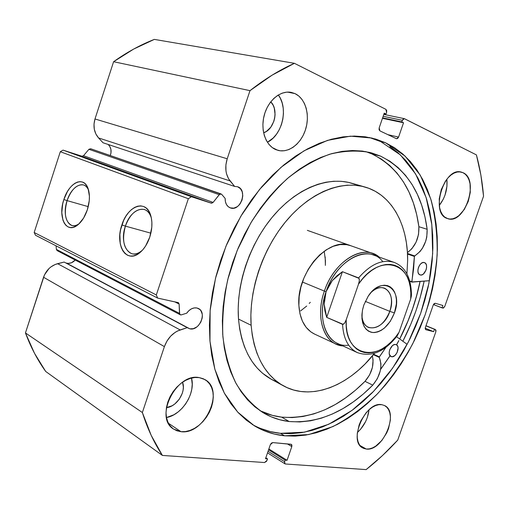 <?xml version="1.0" encoding="UTF-8"?>
<svg xmlns="http://www.w3.org/2000/svg" width="509" height="509" viewBox="0 0 509 509"><rect width="100%" height="100%" fill="white"/><g stroke="black" fill="none" stroke-linecap="round" stroke-linejoin="round"><path stroke-width="0.76" d="M221.11 193.954L90.666 148.755L88.935 149.302L83.521 155.697L213.112 202.41L219.226 194.673L221.097 193.954L90.659 148.749L221.714 194.374L220.613 193.884L219.64 194.26L213.112 202.41L211.706 203.206L191.371 196.728L188.336 198.733L156.32 294.953L157.631 298.083L178.443 302.696L179.123 304.045L179.658 314.123L180.682 314.912L181.376 314.848L186.701 313.194C189.66 309.141 193.057 307.404 196.894 307.97L198.408 308.505C207.328 312.361 199.413 331.238 189.889 328.846L66.666 263.217C69.854 263.796 72.704 262.739 75.217 260.042L71.521 262.739L68.263 263.401L65.858 262.981L189.889 328.846L187.229 327.656L177.647 330.945L175.198 332.332L170.68 336.131L166.977 341.03L164.394 346.623L142.361 412.525L151.211 435.392L162.396 455.428L264.546 462.535L266.557 461.269L267.511 458.87L265.513 458.724L270.343 444.669L271.367 443.135L272.767 442.588L290.97 444.249L291.88 444.993L291.81 446.578L287.07 460.308L285.155 460.168L284.626 461.695L284.563 463.273L285.473 463.992L366.136 469.603L382.386 455.644L397.726 440.126L435.844 331.798L435.978 330.309L435.329 329.514L434.482 329.298L433.643 331.677L425.925 329.737L425.25 328.935L425.384 327.421L433.28 304.936L434.139 303.618L435.214 303.275L442.862 305.476L442.022 307.862L443.377 308.079L444.758 306.456L483.55 196.207L480.89 175.16L476.424 154.901L404.579 118.75L403.338 118.909L402.364 120.309L401.811 121.905L403.529 122.764L398.585 137.086L397.612 138.493L396.365 138.677L379.892 130.87L379.065 129.687L379.192 127.835L384.231 113.157L386.026 114.048L386.586 112.425L386.713 110.555L385.892 109.346L294.412 63.313L272.06 75.179L249.995 90.653L227.211 158.776L225.894 164.859L225.964 170.903L226.518 173.754L228.598 178.824L234.617 186.421L237.588 186.746C248.017 189.851 240.636 211.782 230.469 207.946L228.197 206.667L226.454 204.51L225.404 201.679L225.156 198.44L221.714 194.374L225.156 198.44C225.118 203.237 226.823 206.387 230.278 207.882L233.828 208.149L237.2 206.711L238.727 205.445L240.076 203.867L242.036 200.043L242.78 195.819L242.208 191.804L240.388 188.616L237.588 186.746L234.617 186.421L230.081 180.937L98.555 137.933L103.034 142.768L234.617 186.421L103.034 142.768L98.555 137.933L230.081 180.937C225.582 174.937 224.622 167.55 227.211 158.776L94.992 118.972L94 124.107L94.305 129.254L95.87 133.994L98.555 137.933C94.101 132.677 92.912 126.353 94.992 118.972L113.602 61.716L94.992 118.972L227.211 158.776L249.995 90.653C264.616 79.143 279.422 70.032 294.412 63.313L154.329 39.397L133.708 49.049L113.602 61.716L249.995 90.653L113.602 61.716C126.836 52.274 140.414 44.837 154.329 39.397L294.412 63.313L385.892 109.346L386.586 112.425L386.026 114.048L384.066 113.647L386.026 114.048L384.231 113.157L379.192 127.835L379.892 130.87L396.549 138.747M110.243 155.538C111.834 151.109 111.134 147.419 108.15 144.467L109.6 146.115L110.898 149.296L110.987 152.885L110.243 155.538M151.408 218.24L151.16 217.413C146.942 202.932 130.52 208.983 125.399 226.123L121.874 224.921C127.574 205.789 145.886 198.93 150.619 215.122C152.592 221.669 152.306 229.005 149.761 237.13L145.517 246.133L142.781 249.804L139.771 252.725L136.616 254.78L133.441 255.9L130.368 256.052L127.524 255.238L124.998 253.495L122.898 250.905L121.288 247.578L120.232 243.633L119.882 234.528L120.595 229.699L123.668 220.359L125.914 216.191L128.535 212.571L131.43 209.625L134.503 207.475L137.634 206.202L140.707 205.871L143.602 206.501L146.21 208.079L148.424 210.554L150.155 213.831L151.319 217.801L151.879 222.299L151.803 227.154L149.761 237.13C147.508 243.696 144.308 248.793 140.147 252.413C126.658 264.61 114.512 245.185 121.874 224.921L125.399 226.123C130.113 213.907 136.393 208.353 144.238 209.46C147.616 210.58 150.009 213.506 151.408 218.24M88.674 190.481C84.679 179.174 71.572 185.702 67.105 200.622L63.867 199.515C68.855 182.839 83.495 175.49 87.949 188.171C90.093 194.253 89.889 201.462 87.338 209.797L83.571 218.094L78.577 224.259L75.86 226.225L73.137 227.345L70.528 227.574L68.117 226.925L66.005 225.423L64.261 223.139L62.957 220.162L61.805 212.609L62.69 203.905L63.867 199.515L67.474 191.454L69.771 188.082L72.291 185.314L74.944 183.272L77.629 182.031L80.25 181.643L82.7 182.139L84.882 183.501L86.715 185.69L88.114 188.623L89.419 196.27L89.26 200.673L87.338 209.797C84.952 216.802 81.618 221.956 77.343 225.252C66.106 234.185 57.651 217.108 63.867 199.515L67.105 200.622C71.381 189.31 76.846 184.08 83.514 184.939C85.76 185.67 87.484 187.516 88.674 190.481M88.242 206.641L67.105 200.622L88.242 206.641M150.868 233.167L125.399 226.123L150.868 233.167M420.103 281.458C415.968 301.462 409.172 320.645 399.711 339L407.391 322.56L412.226 309.956L416.292 297.122L420.103 281.458M398.859 340.636L396.568 344.86M389.9 356.046L380.541 369.528M402.848 341.253C412.729 322.076 419.83 302.034 424.156 281.133L420.141 297.6L415.91 310.954L410.871 324.074L402.848 341.253M252.235 424.461C261.085 429.373 270.489 432.332 280.434 433.331L284.582 435.806C273.823 434.75 263.726 431.397 254.284 425.753L237.741 412.144L224.335 393.12L214.855 369.216L209.975 341.272L210.134 310.477L215.504 278.283L225.913 246.305L240.865 216.179L259.571 189.431L281.013 167.334L304.064 150.798L327.567 140.357L350.453 136.164L371.793 138.028L385.485 142.736L405.03 156.021L420.237 175.147L430.729 198.866C435.38 216.503 437.524 235.234 437.155 255.054C435.405 275.134 431.365 295.125 425.047 315.033L412.748 343.728C402.721 361.975 391.071 378.562 377.799 393.476C363.77 407.168 348.811 418.201 332.931 426.574L308.696 434.571L284.582 435.806L280.434 433.331L304.535 432.16L328.75 424.251L352.056 410.362L373.568 391.376L392.56 368.23L408.434 341.876L420.682 313.309L428.877 283.519L432.682 253.565L431.817 224.526L426.135 197.581L415.592 173.944L400.348 154.876L380.77 141.629L385.485 142.736L394.532 147.756L402.816 154.017L410.273 161.429L416.871 169.885L422.572 179.283L427.363 189.513L431.225 200.476L434.152 212.056L436.143 224.151L437.212 236.66L437.365 249.486L436.62 262.529L434.985 275.7L432.497 288.896L429.176 302.041L425.047 315.033L420.141 327.796L414.491 340.241L408.142 352.285L401.124 363.846L393.482 374.84L385.262 385.186L376.52 394.806L367.294 403.612L357.662 411.526L347.672 418.474L337.397 424.379L326.918 429.163L316.305 432.765L305.648 435.106L295.042 436.143L284.582 435.806L274.37 434.062L264.508 430.881L255.117 426.249L246.305 420.154L238.187 412.621L230.87 403.675L224.469 393.381L219.086 381.814L214.817 369.076L211.738 355.288L209.918 340.597L209.415 325.181L210.249 309.211L212.438 292.891L215.969 276.432L220.798 260.054L226.88 243.976L234.127 228.407L242.443 213.557L251.713 199.623L261.798 186.771L272.57 175.16L283.863 164.916L295.538 156.142L307.442 148.914L319.417 143.277L331.321 139.262L343.028 136.864L354.398 136.062L365.335 136.813L375.725 139.065L385.485 142.736L380.77 141.629L369.426 137.513M357.35 432.516C364.005 426.377 367.905 418.792 369.044 409.758L372.314 407.257L375.604 405.558L378.817 404.693L381.826 404.687L384.505 405.533C399.597 411.934 382.991 451.648 366.302 449.046L359.984 445.509L366.302 449.046L363.547 448.346L361.18 446.819L359.297 444.503L357.98 441.494L357.28 437.899L357.229 433.853L359.08 425.091L360.913 420.727L366.009 412.888L369.07 409.732L367.32 417.488L365.589 421.617L360.76 429.055L357.35 432.516M439.267 205.464C445.229 197.67 447.761 188.915 446.857 179.206L446.966 186.179L445.031 195.036L443.275 199.21L439.267 205.464M463.018 172.697C479.822 179.505 464.749 224.838 447.818 218.698L444.503 216.904L442.378 214.563L440.73 211.464L439.623 207.736L439.216 198.955L441.258 189.602L445.426 181.166L448.117 177.724L451.057 174.988L454.143 173.066L457.247 172.029L460.244 171.908L463.018 172.697L465.461 174.364L467.497 176.827L469.037 179.989L470.036 183.724L470.297 192.332L468.274 201.373L464.259 209.543L458.844 215.644L455.841 217.623L452.8 218.775L449.816 219.048L447.017 218.418C429.831 213.093 444.147 166.468 461.358 172.106L463.018 172.697L459.602 171.857L463.018 172.697M166.475 417.558C182.12 414.873 195.831 393.05 191.505 378.079L192.23 384.257L191.778 389.27L190.481 394.36L188.381 399.342L185.562 404.038L182.12 408.275L178.182 411.896L173.881 414.765L166.475 417.558M180.994 431.689L168.454 423.272L180.994 431.689L176.865 430.767L173.219 428.826L170.197 425.938L167.932 422.196L166.513 417.749L166.01 412.767L166.456 407.448L167.83 402.008L170.076 396.67L173.105 391.65L176.795 387.158L180.988 383.366L185.511 380.427L190.188 378.448L194.82 377.5L199.242 377.608L204.885 379.568C225.322 390.015 204.713 435.125 180.994 431.689L173.62 429.112C153.782 417.762 176.426 372.499 199.242 377.608L203.269 378.747L206.762 380.872L209.593 383.888L211.668 387.667L212.915 392.07L213.296 396.925L212.8 402.053L211.451 407.27L209.294 412.392L206.419 417.221L202.919 421.592L198.924 425.346L194.565 428.33L190.016 430.436L185.435 431.575L180.994 431.689M267.39 142.253C282.298 135.165 288.635 108.309 278.347 94.967L280.37 98.339L282.19 103.047L283.227 108.213L283.443 113.647L282.845 119.157L281.458 124.54L279.326 129.591L276.54 134.141L273.18 138.022L267.39 142.253M295.048 93.631C305.451 98.472 310.121 114.799 305.661 129.159C301.334 143.57 288.743 153.355 277.869 150.333L272.315 147.604L269 144.448L266.296 140.382L264.33 135.559L263.172 130.164L262.892 124.412L263.497 118.527L264.973 112.763L267.257 107.342L270.26 102.487L273.848 98.402L277.882 95.247L282.196 93.141L286.612 92.161L290.951 92.326L295.048 93.631L298.745 95.991L301.913 99.325L304.433 103.48L306.214 108.296L307.207 113.59L307.379 119.163L306.73 124.813L305.285 130.336L303.103 135.528L300.253 140.204L296.842 144.2L292.993 147.362L288.845 149.57L284.537 150.728L280.243 150.791L276.113 149.741C265.857 145.765 260.239 130.126 264.209 115.308C268.052 100.458 280.612 90.074 291.402 92.415L295.048 93.631L287.579 92.097L295.048 93.631M270.763 101.825C279.047 109.651 274.389 129.61 263.617 132.785L266.436 131.392L270.833 127.155L273.861 121.263L274.707 117.961L275.07 114.576L274.275 108.086L273.142 105.223L270.763 101.825M182.559 382.221C186.396 391.695 176.763 406.952 166.424 407.62L172.093 405.775L174.733 404.031L179.27 399.228L182.292 393.292L183.087 390.168L183.355 387.088L182.559 382.221M90.659 148.749L88.935 149.302L219.226 194.673L88.935 149.302L83.521 155.697L82.235 156.327L63.046 150.123L60.304 151.72L34.173 232.505L35.496 235.247L34.173 232.505L156.32 294.953L188.336 198.733L60.304 151.72L34.173 232.505L156.32 294.953L157.631 298.083L35.496 235.247L157.631 298.083L178.315 302.626L179.123 304.045L179.492 313.391L56.372 249.397L57.18 250.638M56.066 245.828L56.372 249.397L56.066 245.828M180.243 314.766L57.148 250.625L56.372 249.397L179.492 313.391L180.269 314.778L181.376 314.848L186.701 313.194L188.877 310.649L191.467 308.836L194.222 307.913L196.894 307.97L199.802 309.453L200.902 310.719L202.213 314.066L202.366 316.019L202.181 318.061L200.826 322.102L198.338 325.582L196.786 326.95L193.344 328.674L189.889 328.846L64.14 262.065L55.309 264.419L50.964 266.875L49.01 268.536L44.499 274.854L25.45 332.931L34.51 353.303L45.689 371.455L162.396 455.428L264.546 462.535L266.977 460.429L267.511 458.87L265.513 458.724L270.343 444.669L272.767 442.588L291.409 444.389L291.81 446.578L287.07 460.308L285.155 460.168L284.626 461.695L268.058 451.318L284.626 461.695L285.002 463.839L285.473 463.992L366.136 469.603C377.264 460.81 387.794 450.987 397.726 440.126L435.844 331.798L435.424 329.546L425.988 325.715M381.826 404.687L384.511 405.533L386.783 407.194L388.552 409.592L389.76 412.634L390.371 416.203L390.358 420.16L388.507 428.648L386.738 432.866L381.845 440.489L375.75 446.119L372.518 447.901L369.33 448.893L366.302 449.046L362.777 447.965C347.838 441.182 365.608 400.895 381.826 404.687M435.424 329.546L425.982 325.722L435.329 329.514L425.944 325.83L434.482 329.298L433.643 331.677L425.212 328.229L433.643 331.677L425.817 329.705L425.384 327.421L433.28 304.936L435.214 303.275L442.862 305.476L442.022 307.862L433.433 304.573L442.862 308.098L444.758 306.456L483.55 196.207C482.367 181.917 479.993 168.148 476.424 154.901L404.324 118.661L402.364 120.309L401.811 121.905L403.529 122.764L398.585 137.086L387.877 134.656L398.585 137.086L396.575 138.753M142.361 412.525L25.45 332.931L43.545 277.252L164.394 346.623L142.361 412.525L25.45 332.931C30.788 347.246 37.532 360.086 45.689 371.455L162.396 455.428C154.17 443.008 147.489 428.705 142.361 412.525M191.371 196.728L211.222 203.142L81.777 156.257L63.046 150.123L191.371 196.728L188.336 198.733L60.304 151.72L63.046 150.123L191.371 196.728M382.463 118.304L403.529 122.764L382.463 118.304M382.622 117.853L401.811 121.905L382.622 117.853M383.156 116.287L402.364 120.309L383.156 116.287M268.574 449.816L285.155 460.168L268.574 449.816M268.867 448.963L287.07 460.308L268.867 448.963M287.42 443.924L291.81 446.578L287.42 443.924M265.832 457.801L267.511 458.87L265.832 457.801M380.77 141.629L371.004 137.958M260.366 428.374L270.222 431.568L280.434 433.331L290.893 433.687L301.493 432.688L312.144 430.379L322.744 426.822L333.217 422.076L343.48 416.216L353.456 409.319L363.082 401.455L372.289 392.7L381.018 383.137L389.22 372.842L396.848 361.905L403.847 350.396L410.178 338.409L415.802 326.014L420.682 313.309L424.792 300.367L428.088 287.273L430.55 274.128L432.154 261.009L432.879 248.017L432.701 235.234L431.607 222.77L429.583 210.72L426.631 199.178L422.75 188.26L417.94 178.061L412.214 168.695L405.597 160.265L398.127 152.878L389.83 146.63M142.698 249.9C138.976 253.329 135.349 254.608 131.812 253.724C123.802 249.696 121.664 240.496 125.399 226.123C118.801 244.288 129.763 261.62 141.814 250.689L142.698 249.9M79.353 223.534C76.732 225.468 74.25 226.13 71.922 225.5C65.286 221.994 63.682 213.697 67.105 200.622C61.532 216.389 69.173 231.633 79.219 223.629L79.353 223.534M57.606 263.675L64.14 262.065L187.229 327.656L180.148 329.94L57.606 263.675C50.849 265.653 46.16 270.184 43.545 277.252L164.394 346.623C167.544 338.218 172.793 332.663 180.148 329.94L57.606 263.675M174.695 301.799L179.123 304.045L174.695 301.799M213.112 202.41L211.222 203.142L81.777 156.257L83.521 155.697L213.112 202.41M325.366 265.393L325.429 260.481L324.201 251.217M350.746 245.713L346.667 244.676L340.088 244.587L333.204 246.305L326.294 249.798L319.646 254.939L313.531 261.537L308.225 269.331L303.949 278.003L300.889 287.178L299.177 296.461L298.872 305.47C296.219 272.639 328.859 235.979 350.612 245.662M355.358 184.443L348.474 182.387L341.215 181.312L333.656 181.255L325.868 182.235L317.921 184.271L309.911 187.357L301.913 191.479L294.03 196.608L286.344 202.709L278.957 209.721L271.946 217.566L265.412 226.174L259.431 235.438L254.08 245.255L249.423 255.505L245.523 266.067L242.418 276.813L240.146 287.617L238.734 298.35L238.18 308.874L238.498 319.079L251.134 325.27L252.254 335.157L254.201 344.485L256.937 353.163L260.423 361.097L264.604 368.223L269.42 374.484L274.809 379.822L280.701 384.206L287.025 387.616L293.712 390.04L300.685 391.478L307.875 391.936L315.205 391.44L322.611 390.002L330.029 387.661L337.391 384.46L344.631 380.433L351.7 375.642L358.54 370.119L365.099 363.935L374.452 353.354C349.212 385.663 311.514 401.238 283.761 386.007C264.858 375.407 253.985 355.161 251.134 325.27L238.498 319.079C241.476 348.608 252.419 368.681 271.342 379.288L277.787 382.202M407.652 260.353L406.926 273.848L407.652 260.353C407.957 225.01 391.975 194.654 365.023 187.045C341.444 180.192 310.554 192.313 286.662 220.486C262.816 248.659 248.704 290.563 251.134 325.27L250.873 314.937L251.478 304.267L252.948 293.394L255.283 282.431L258.445 271.526L262.415 260.805L267.136 250.39L272.557 240.42L278.601 231.003L285.199 222.248L292.261 214.264L299.712 207.131L307.442 200.915L315.376 195.685L323.406 191.473L331.454 188.317L339.42 186.224L347.227 185.2L354.792 185.231L362.045 186.288L368.923 188.343L375.362 191.352L381.317 195.265L386.732 200.024L391.58 205.566L395.824 211.82L399.438 218.724L402.409 226.2L404.719 234.178L406.367 242.577L407.346 251.325L407.652 260.353M420.04 281.464C415.904 301.449 409.109 320.619 399.66 338.962L407.919 321.122L412.665 308.492L416.636 295.646L420.04 281.464M398.801 340.597L396.511 344.822L395.786 344.529L396.231 344.676C400.742 346.298 396.167 357.999 391.523 356.714L390.549 356.268L392.331 356.752L394.92 355.511L397.071 352.635L398.083 347.952L397.593 346.044L396.505 344.822M389.843 356.014L380.567 369.381M364.94 187.019L351.445 183.145C327.847 176.292 297.084 188.139 273.403 215.835C249.76 243.525 235.902 284.798 238.498 319.079L239.656 328.846L241.641 338.071L244.415 346.661L247.934 354.525L252.14 361.587L256.975 367.803L262.377 373.116L271.418 379.332M336.004 344.059C321.892 338.059 316.178 314.123 324.373 291.097L302.435 282.031L324.373 291.097C332.931 264.941 356.943 247.081 372.957 253.571L379.237 257.102C364.05 243.264 334.19 260.691 324.373 291.097C314.645 318.1 324.589 345.032 342.958 345.929L336.004 344.059L314.511 334.057C305.12 329.342 299.909 319.811 298.872 305.47L299.979 313.824L302.429 321.192L306.1 327.281L310.827 331.881L314.632 334.114M306.704 306.03L300.609 310.91M361.886 315.275C362.147 334.318 383.862 330.646 389.818 311.355L394.424 312.927C389.315 325.442 382.17 331.983 372.995 332.562C364.298 330.831 360.798 323.317 362.503 310.026L363.884 304.936L362.58 309.65L361.937 314.333L361.975 318.793L362.701 322.852L364.062 326.352L366.016 329.158L368.471 331.168L371.328 332.32L374.471 332.568L377.786 331.913L381.146 330.398L384.416 328.076L390.244 321.414L394.424 312.927L396.371 303.841L396.39 299.489L395.773 295.481L394.526 291.962L392.7 289.074L390.346 286.93L387.559 285.619L384.441 285.205L381.101 285.708L377.678 287.121L374.306 289.392L371.112 292.446L368.236 296.155L363.884 304.936L368.058 296.423C382.004 274.116 403.783 289.061 394.424 312.927L389.818 311.355C384.365 324.061 377.264 329.431 368.529 327.465C364.514 325.556 362.3 321.491 361.886 315.275M365.303 301.392L389.818 311.355L365.303 301.392M348.671 345.153C328.394 348.239 315.593 320.524 326.072 291.676L324.373 291.097L326.072 291.676C336.443 259.323 369.273 243.251 382.774 261.658M309.237 303.472L310.293 302.295M325.385 265.017L325.181 256.969M326.072 291.676C318.068 314.148 323.635 337.518 337.41 343.359L357.331 352.597C348.328 348.08 343.397 338.67 342.544 324.36L326.695 317.374L324.169 304.21L326.072 291.676L332.288 280.599L342.43 271.698L358.597 277.914C370.597 264.076 382.45 258.909 394.17 262.402L373.472 255.054C357.852 248.704 334.426 266.15 326.072 291.676L324.564 297.81L324.169 304.21L324.882 310.764L326.695 317.374L343.193 324.354L344.828 322.725L346.235 319.671L358.521 284.124L359.322 280.796L359.08 278.391L342.43 271.698L326.695 317.374L342.43 271.698L336.901 275.833L332.288 280.599L328.655 285.905L326.072 291.676M397.281 335.749L399.031 332.326C379.86 363.636 343.524 357.553 346.235 319.671L358.521 284.124L362.554 278.875L366.938 274.306L371.564 270.521L376.336 267.588L381.126 265.577L385.847 264.508L390.384 264.4L394.64 265.246L398.541 267.002L401.995 269.63L404.948 273.053L407.34 277.195L409.134 281.967L410.299 287.254L410.82 292.955L410.693 298.955L399.031 332.326L395.308 337.352L391.249 341.819L386.916 345.63L382.399 348.71L377.793 350.987L373.173 352.4L368.65 352.922L364.304 352.514L360.238 351.178L356.548 348.932L353.303 345.808L350.599 341.863L348.487 337.174L347.03 331.83L346.273 325.957L346.235 319.671L344.828 322.725L343.817 323.966L342.544 324.36C343.429 338.905 348.487 348.379 357.725 352.775L357.331 352.597C371.373 357.452 384.689 351.834 397.281 335.749L399.031 332.326L410.693 298.955L411.476 294.953C411.119 277.685 405.349 266.831 394.17 262.402M411.406 294.259L411.17 293.553M396.097 336.704L396.702 336.347M394.119 262.383C382.412 258.922 370.571 264.101 358.597 277.914L359.309 279.129L359.322 280.796L358.521 284.124C380.388 250.962 414.873 263.458 410.693 298.955L411.437 295.831M371.296 292.242C375.941 288.094 380.369 286.739 384.569 288.189C391.415 292.045 393.164 299.769 389.818 311.355C396.524 294.024 383.671 279.956 371.296 292.242M372.022 153.979L381.266 158.993L389.646 165.431L397.09 173.168L403.548 182.076L408.975 192.02L413.353 202.862L416.655 214.474L418.882 226.709L427.153 229.285L418.869 226.715C419.257 237.894 415.439 246.515 407.429 252.585L411.813 248.793L416.05 242.214L418.538 234.445L418.869 226.715L427.14 229.292C427.407 241.196 423.253 250.072 414.67 255.919L414.396 256.428L407.512 254.074L414.396 256.428L411.915 282.094L409.885 281.35L411.991 282.107L429.424 280.714L411.794 281.961L413.594 269L414.421 256.275L420.008 251.541L422.317 248.443L425.772 241.062L426.777 237.073L427.153 229.285L418.882 226.709C413.982 191.492 398.362 167.251 372.022 153.979L380.567 156.123C406.863 169.446 422.394 193.834 427.153 229.285L424.97 216.961L421.713 205.28L417.38 194.368L411.991 184.366L405.565 175.408L398.153 167.626L389.799 161.162L380.567 156.123L372.022 153.979L365.723 151.58M424.417 262.599L424.442 262.606C429.373 263.993 424.888 276.75 420.116 274.911L421.738 274.911L423.437 273.969L426.058 269.993L426.593 267.556L426.472 265.297L425.709 263.554L424.417 262.599L422.801 262.58L421.089 263.509L419.556 265.24L418.436 267.511L417.908 269.974L418.042 272.245L418.818 273.976L420.033 274.885C415.109 273.473 419.677 260.665 424.417 262.599M289.195 421.528C280.204 420.504 271.736 417.692 263.789 413.098C253.081 405.896 243.875 396.097 236.176 383.703C229.553 369.935 225.124 354.245 222.891 336.634C222.051 318.22 223.693 299.139 227.803 279.39L237.232 250.326L250.81 222.948C261.677 205.954 273.848 191.168 287.324 178.583C301.239 167.55 315.376 159.425 329.737 154.214C343.912 150.734 357.343 150.161 370.043 152.503L380.567 156.123L371.697 152.942L362.281 151.052L352.387 150.511L342.118 151.377L331.582 153.667L320.874 157.408L310.134 162.581L299.47 169.173L289.029 177.132L278.932 186.383L269.318 196.843L260.315 208.385L252.05 220.887L244.625 234.185L238.148 248.112L232.702 262.498L228.363 277.151L225.169 291.88L223.165 306.501L222.357 320.823L222.738 334.674L224.284 347.895L226.957 360.327L230.704 371.844L235.444 382.342L241.107 391.714L247.603 399.889L254.844 406.812L262.72 412.455L271.138 416.788L279.995 419.81L289.195 421.528L281.585 417.132L289.195 421.528L299.833 421.942L310.643 420.79L321.51 418.131L332.307 414.04L342.932 408.606L353.278 401.913L363.248 394.061L372.766 385.148C346.654 411.463 318.799 423.59 289.195 421.528M260.061 410.738C266.888 414.11 274.065 416.241 281.585 417.132C311.171 419.314 338.975 407.391 365.01 381.349L372.766 385.148L377.354 378.651L380.223 371.061L380.853 367.231L380.91 363.579L379.256 357.146L385.937 347.323L379.377 356.854L373.721 354.27L379.377 356.854L379.281 357.407C382.647 366.372 380.471 375.617 372.76 385.141L365.01 381.343L369.585 374.91L372.429 367.383L373.084 359.952L372.334 355.95C374.338 364.699 371.894 373.161 365.01 381.343L372.766 385.148L365.01 381.343L355.524 390.168L345.579 397.923L335.253 404.528L324.647 409.885L313.862 413.9L303.014 416.489L292.211 417.59L281.585 417.132L272.385 415.382L260.061 410.744M396.543 336.723L407.155 344.345L396.543 336.723M395.786 344.529L394.119 344.663L392.375 345.7L389.709 349.772L389.194 352.177L389.36 354.34L391.014 356.548C386.516 354.894 391.179 343.149 395.786 344.529M373.371 354.697L379.281 357.407L373.371 354.697M411.781 281.712L409.777 280.974L411.781 281.712M414.67 255.919L407.48 253.463L414.67 255.919M151.16 217.413L150.619 215.122M88.661 190.436L87.949 188.171M404.299 118.654L383.805 114.404M267.53 452.857L284.989 463.833M79.219 223.629L77.343 225.252M141.814 250.689L140.147 252.413M283.685 385.962L271.342 379.288M372.957 253.571L307.36 230.361"/></g></svg>
